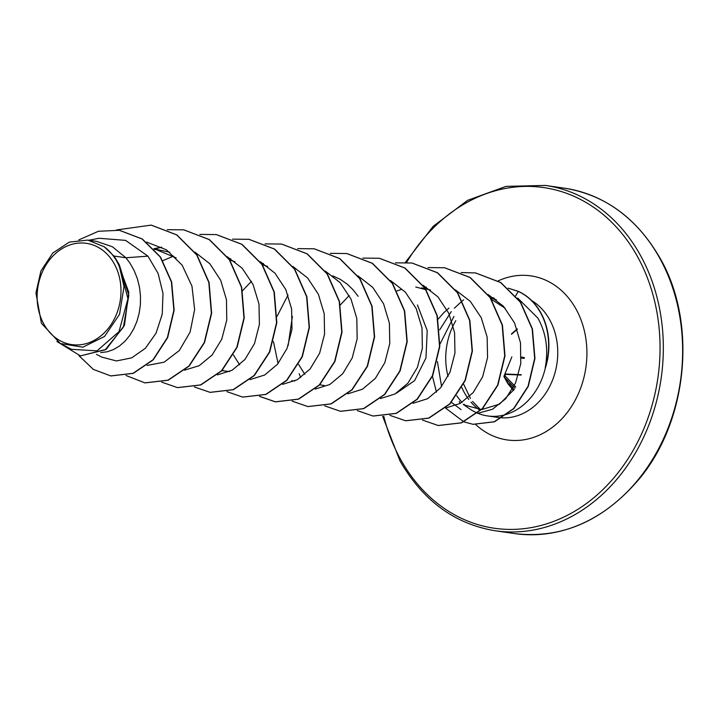 <?xml version="1.0" encoding="UTF-8"?>
<svg xmlns="http://www.w3.org/2000/svg" width="719" height="719" viewBox="0 0 719 719"><rect width="100%" height="100%" fill="white"/><g stroke="black" fill="none" stroke-linecap="round" stroke-linejoin="round"><path stroke-width="1.08" d="M504.558 375.408A1.177 0.809 39.6 0 0 504.235 375.606A1.177 1.177 0 0 0 504.109 376.927A1.177 0.521 -28.8 0 0 504.136 376.963L507.83 383.613A1.177 1.034 -39.4 0 0 509.304 383.937A1.177 0.782 -144.3 0 1 507.956 383.191L504.208 376.459L505.448 374.716A1.177 0.575 -160.9 0 1 505.268 374.231L505.268 374.231A1.177 0.575 -160.9 0 1 505.529 374.006M43.904 324.206A51.157 41.711 98.3 0 1 56.208 252.917A51.157 41.711 98.3 0 1 114.213 263.738A51.157 41.711 98.3 0 1 101.909 335.018A51.157 41.711 98.3 0 1 43.904 324.206M477.704 413.218A61.951 50.501 -81.7 0 0 487.59 415.933A61.951 50.501 -81.7 0 0 545.532 367.085L545.676 367.103A61.394 50.051 -81.7 0 0 540.769 312.666A61.394 50.051 -81.7 0 0 518.282 291.348L515.613 295.94M545.532 367.085L545.209 367.679A61.394 50.051 -81.7 0 0 540.49 312.63A61.394 50.051 -81.7 0 0 518.013 291.312L508.27 288.202M545.209 367.679C548.588 349.605 546.152 333.095 537.911 318.14L517.734 298.079M514.283 389.285L499.516 404.132L481.631 409.605M481.317 409.614L464.15 404.914M456.736 395.774A61.951 50.501 -81.7 0 0 462.11 402.415M463.98 404.267A61.951 50.501 -81.7 0 0 465.606 405.732M463.243 404.393L469.39 408.662A61.951 50.501 -81.7 0 0 477.488 413.128M455.801 320.683A61.951 50.501 -81.7 0 0 448.036 376.441M491.562 299.481L505.187 308.235M438.069 319.182L443.794 312.666L448.962 308.109M490.628 298.052L496.398 299.805M113.836 256L104.3 246.824L87.781 240.092L96.535 241.359L112.425 246.779L125.915 257.762L113.836 256A55.309 45.09 98.3 0 1 117.233 261.312A55.309 45.09 98.3 0 1 117.386 261.581L128.818 292.336L124.459 325.294L106.187 349.371L80.42 355.887L105.199 349.82L123.425 327.082L128.809 295.392L119.363 264.907L117.485 261.698M96.472 354.377L101.765 357.127L116.451 360.947L131.631 357.891L145.418 348.257L156.086 333.122L162.233 314.176L162.997 293.514L158.108 273.427L147.952 256.162L125.915 257.762L129.968 263.154L134.174 270.623L137.365 278.711L139.486 287.223L140.484 295.958L140.376 304.703L139.171 313.241L136.925 321.375L133.716 328.898L129.636 335.629L124.809 341.408L119.381 346.091L113.485 349.569L107.311 351.762L100.678 352.625M154.98 249.107L176.164 257.887M154.576 249.493L157.91 249.637M154.98 249.116L169.801 252.198M162.836 260.655L173.603 256.126M229.864 260.161L234.987 261.671M262.462 264.898L267.585 266.407M242.501 290.764L251.434 281.291M332.753 275.871L340.33 279.376L347.007 283.969L352.984 289.658L358.134 296.318M288.13 345.65L292.381 316.378M340.285 304.973L349.218 295.5M415.744 287.007L425.927 289.703M397.05 290.916L401.768 289.29M421.622 287.861L430.555 290.09M229.568 371.561L221.946 370.627M223.528 370.698L222.225 370.339M239.661 364.884L233.396 354.952M294.745 381.034L291.635 380.755M304.856 374.347L298.583 364.425M417.442 304.937L427.221 330.578L425.972 357.954L414.611 380.621L396.609 393.041M147.952 256.162L125.582 240.371L99.069 238.277L88.877 240.245M60.315 343.511L71.478 349.326L97.002 350.863L119.021 331.648L127.946 298.655L118.95 264.439L124.019 286.665L119.561 314.302L104.534 336.456L82.865 347.169L60.315 343.511L41.414 323.289L35.95 292.93L40.911 271.018L52.757 253.025L69.339 242.114L87.781 240.092M110.888 375.938L133.303 373.359L153.264 359.815L167.653 337.624L174.151 310.284L171.67 282.001L160.508 257.025L142.29 238.969L119.489 230.314M78.91 355.635L93.371 369.404L110.753 375.92L133.033 373.314L152.994 359.779L167.383 337.579L173.881 310.24L171.392 281.965L160.238 256.989L142.02 238.933L119.354 230.296L98.422 231.275L78.793 239.903M56.927 341.507L80.42 355.887M118.95 264.439L119.363 264.907M453.923 316.459L439.947 344.14M437.404 361.513L441.565 386.615M451.442 402.361L461.059 409.623M477.56 413.335L492.452 409.273L505.691 398.766L515.568 382.939L520.772 363.571L520.493 342.792L514.552 322.939L503.435 306.258L488.147 294.538M445.636 408.024L460.277 403.404L473.156 392.592L482.665 376.729L487.572 357.532L487.14 337.103L481.227 317.69L470.289 301.333L455.343 289.847M413.039 403.287L427.625 398.694L440.486 387.936L450.013 372.145L454.956 353.038L454.588 332.681L448.791 313.286L437.97 296.902L423.14 285.317M380.441 398.56L395.046 393.958L407.907 383.182L417.424 367.391L422.359 348.311L421.999 327.954L416.184 308.541L405.372 292.157L390.543 280.572M347.852 393.814L362.457 389.213L375.318 378.437L384.827 362.646L389.761 343.556L389.401 323.217L383.587 303.786L372.766 287.411L357.945 275.835M288.04 294.997L277.112 316.243M273.445 341.552L278.073 363.58M315.255 389.078L329.868 384.476L342.729 373.7L352.229 357.927L357.163 338.829L356.804 318.463L350.989 299.041L340.159 282.666L325.356 271.108M282.666 384.341L297.28 379.731L310.114 368.973L319.631 353.2L324.566 334.092L324.206 313.718L318.391 294.305L307.579 277.938L292.759 266.372M250.068 379.605L264.673 375.012L277.525 364.245L287.034 348.463L291.977 329.356L291.617 308.99L285.803 289.577L275 273.22L260.17 261.635M217.471 374.869L232.102 370.249L244.99 359.428L254.508 343.565L259.406 324.368L258.975 303.975L253.061 284.535L242.132 268.187L227.177 256.692M184.522 370.168L199.172 365.701L212.123 355.006L221.74 339.242L226.764 320.117L226.458 299.715L220.67 280.239L209.84 263.774L194.975 252.153M153.848 248.702L161.73 247.174L154.648 249.062M147.071 365.441L164.13 362.196L179.319 350.513L190.113 332.079L194.642 309.538L191.955 286.108L182.159 265.176L166.395 249.79L146.685 242.123M151.296 225.128L176.847 234.879L196.988 255.002L209.094 282.504L211.638 313.241L204.529 342.568L189.169 366.079L168.201 380.225L145.004 382.894M183.884 229.864L209.436 239.616L229.586 259.739L241.692 287.241L244.235 317.969L237.126 347.304L221.767 370.815L200.799 384.962L177.602 387.631M216.473 234.601L242.033 244.352L262.174 264.475L274.29 291.977L276.824 322.705L269.724 352.04L254.364 375.543L233.396 389.698L210.2 392.367M249.089 239.337L274.64 249.089L294.781 269.221L306.878 296.713L309.422 327.442L302.313 356.777L286.962 380.279L266.003 394.434L242.797 397.104M281.686 244.074L307.238 253.834L327.379 273.957L339.476 301.459L342.019 332.187L334.91 361.513L319.56 385.016L298.601 399.171L275.539 401.858L259.685 396.367M262.201 264.511L263.433 263.522M314.284 248.81L339.835 258.57L359.967 278.693L372.074 306.195L374.608 336.923L367.508 366.25L352.148 389.752L331.189 403.907L307.993 406.577M346.864 253.546L372.424 263.298L392.565 283.43L404.671 310.932L407.206 341.66L400.097 370.986L384.737 394.497L363.778 408.644L340.572 411.313M379.452 258.283L405.013 268.034L425.154 288.157L437.26 315.659L439.803 346.396L432.694 375.722L417.335 399.234L396.367 413.389L373.17 416.049M412.05 263.019L437.601 272.771L457.751 292.894L469.858 320.395L472.401 351.124L465.292 380.459L449.932 403.97L428.964 418.116L405.768 420.786M444.648 267.756L470.208 277.507L490.349 297.63L502.455 325.132L504.99 355.86L497.89 385.195L482.53 408.698L461.571 422.853L438.365 425.522M475.627 272.941L500.873 282.567L520.619 302.259L532.419 328.916L534.945 358.439L528.285 386.373L513.923 408.563L494.483 421.81L473.156 424.318M508.252 288.184L518.282 291.348M116.523 229.954L151.161 225.11L176.577 234.843L196.718 254.966L208.825 282.468L211.368 313.196L204.259 342.532L188.899 366.034L167.931 380.189L144.87 382.868L125.987 375.498M167.275 229.685L183.749 229.846L209.166 239.571L229.316 259.703L241.422 287.196L243.957 317.933L236.848 347.268L221.488 370.77L200.529 384.926L177.458 387.604L161.631 382.122M199.873 234.421L216.338 234.583L241.764 244.307L261.905 264.43L274.011 291.932L276.554 322.669L269.445 351.995L254.095 375.507L233.127 389.662L210.065 392.349L194.355 386.93M232.471 239.157L248.945 239.319L274.37 249.053L294.502 269.176L306.609 296.677L309.152 327.406L302.043 356.732L286.692 380.243L265.724 394.398L242.663 397.086L226.943 391.666M229.496 259.604L230.655 258.669M265.059 243.894L281.551 244.056L306.968 253.789L327.1 273.921L339.206 301.414L341.741 332.142L334.641 361.468L319.281 384.98L298.331 399.126L275.269 401.822L259.541 396.403M262.093 264.34L263.253 263.415M297.657 248.63L314.149 248.792L339.566 258.525L359.698 278.657L371.804 306.15L374.338 336.878L367.238 366.205L351.879 389.716L330.92 403.871L307.858 406.559L292.139 401.139M330.255 253.367L346.729 253.528L372.154 263.262L392.295 283.394L404.402 310.887L406.936 341.624L399.827 370.95L384.467 394.461L363.508 408.608L340.438 411.295L324.727 405.876M300.677 377.619L299.158 373.718M362.843 258.103L379.317 258.265L404.743 267.998L424.884 288.121L436.99 315.623L439.534 346.351L432.425 375.686L417.065 399.198L396.097 413.344L373.035 416.031L357.325 410.612M395.441 262.839L411.906 263.001L437.332 272.735L457.473 292.858L469.588 320.359L472.122 351.088L465.022 380.423L449.663 403.925L428.695 418.081L405.633 420.768L389.923 415.348M428.039 267.576L444.513 267.738L469.929 277.471L490.07 297.594L502.177 325.096L504.72 355.824L497.611 385.15L482.26 408.662L461.301 422.817L438.231 425.504L422.511 420.085M425.064 288.031L426.223 287.097M461.149 272.546L475.493 272.923L500.604 282.531L520.349 302.214L532.15 328.871L534.675 358.404L528.016 386.337L513.654 408.527L494.214 421.774L473.021 424.3L463.962 421.873M463.773 421.801L445.582 408.077M436.487 392.161L432.452 376.289M439.677 329.859L451.271 311.624M454.318 308.226L462.263 300.919M462.443 300.776L463.638 299.85M104.3 246.824A55.012 44.848 98.3 0 1 124.019 286.665M511.488 334.299L517.249 329.347M504.1 375.938A1.177 1.114 -44 0 0 504.082 376.864M505.268 374.419A1.177 0.809 39.6 0 0 505.106 374.545L505.106 374.545A1.177 0.809 39.6 0 0 505.08 375.408M511.865 356.885L504.235 375.606A1.177 0.809 39.6 0 0 504.208 376.459A1.177 0.521 -28.8 0 0 504.109 376.927L507.956 383.191M659.53 257.788A174.474 142.245 -81.7 0 0 564.73 188.234C605.146 194.903 636.89 218.172 659.97 258.04C697.727 322.912 687.84 422.448 637.825 480.598C602.396 521.392 561.305 539.043 514.543 533.57A174.474 142.245 -81.7 0 0 658.82 448.341A174.474 142.245 -81.7 0 0 659.53 257.788M406.577 262.462A172.12 140.331 98.3 0 1 637.268 256.18A172.12 140.331 98.3 0 1 595.862 496.011A172.12 140.331 98.3 0 1 400.726 459.621A172.12 140.331 98.3 0 1 383.793 416.337M405.336 262.408L433.171 226.323L467.611 200.331L506.005 186.374L545.433 185.43A174.474 142.245 98.3 0 1 640.234 254.984A174.474 142.245 98.3 0 1 639.524 445.537A174.474 142.245 98.3 0 1 495.247 530.766L514.543 533.57M531.557 300.479A61.951 50.501 98.3 0 1 549.559 319.551A61.951 50.501 98.3 0 1 549.307 387.199A61.951 50.501 98.3 0 1 498.087 417.46L487.59 415.933M478.998 409.551A61.951 50.501 98.3 0 1 470.981 402.155M468.788 399.449A61.951 50.501 98.3 0 1 464.429 392.763A61.951 50.501 98.3 0 1 461.859 387.568M498.06 280.949A82.883 67.577 98.3 0 1 575.946 308.918A82.883 67.577 98.3 0 1 564.235 416.193A82.883 67.577 98.3 0 1 475.789 424.605M491.931 298.376A61.951 50.501 98.3 0 1 493.495 297.711M460.016 403A82.883 67.577 98.3 0 1 459.27 401.436M514.031 389.68L509.304 383.937M508.054 383.874L513.492 390.489L507.929 383.748A1.177 1.177 0 0 1 507.812 383.578L507.83 383.613M514.993 388.188L504.945 377.799M504.837 375.695L515.739 386.975M521.104 375.048L505.574 374.356M505.691 374.015L521.221 374.707M524.241 358.439L521.248 358.026M521.293 357.127L524.295 357.541M517.285 328.88L511.586 333.778L517.258 328.889M382.688 416.427L400.016 460.96C423.096 500.828 454.839 524.097 495.247 530.766M463.62 384.126L470.442 398.434M472.554 401.427L480.472 409.614M319.73 384.836L324.224 385.492M545.433 185.43L564.73 188.234M494.474 298.385L493.549 298.834"/></g></svg>
